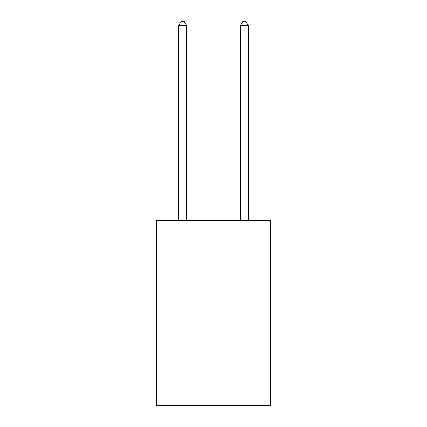 <?xml version="1.0" encoding="UTF-8"?>
<svg xmlns="http://www.w3.org/2000/svg" width="427" height="427" viewBox="0 0 427 427"><rect width="100%" height="100%" fill="white"/><g stroke="black" fill="none" stroke-linecap="round" stroke-linejoin="round"><path stroke-width="0.64" d="M156.405 272.944L270.595 272.944L270.595 220.476L156.405 220.476L156.405 405.65L270.595 405.65L270.595 350.097L156.405 350.097M270.595 350.097L270.595 272.944M186.498 220.476L186.498 25.364L178.78 25.364L178.78 220.476M178.78 25.364L181.096 21.35L184.181 21.35L186.498 25.364M248.22 220.476L248.22 25.364L240.502 25.364L240.502 220.476M240.502 25.364L242.819 21.35L245.904 21.35L248.22 25.364"/></g></svg>

